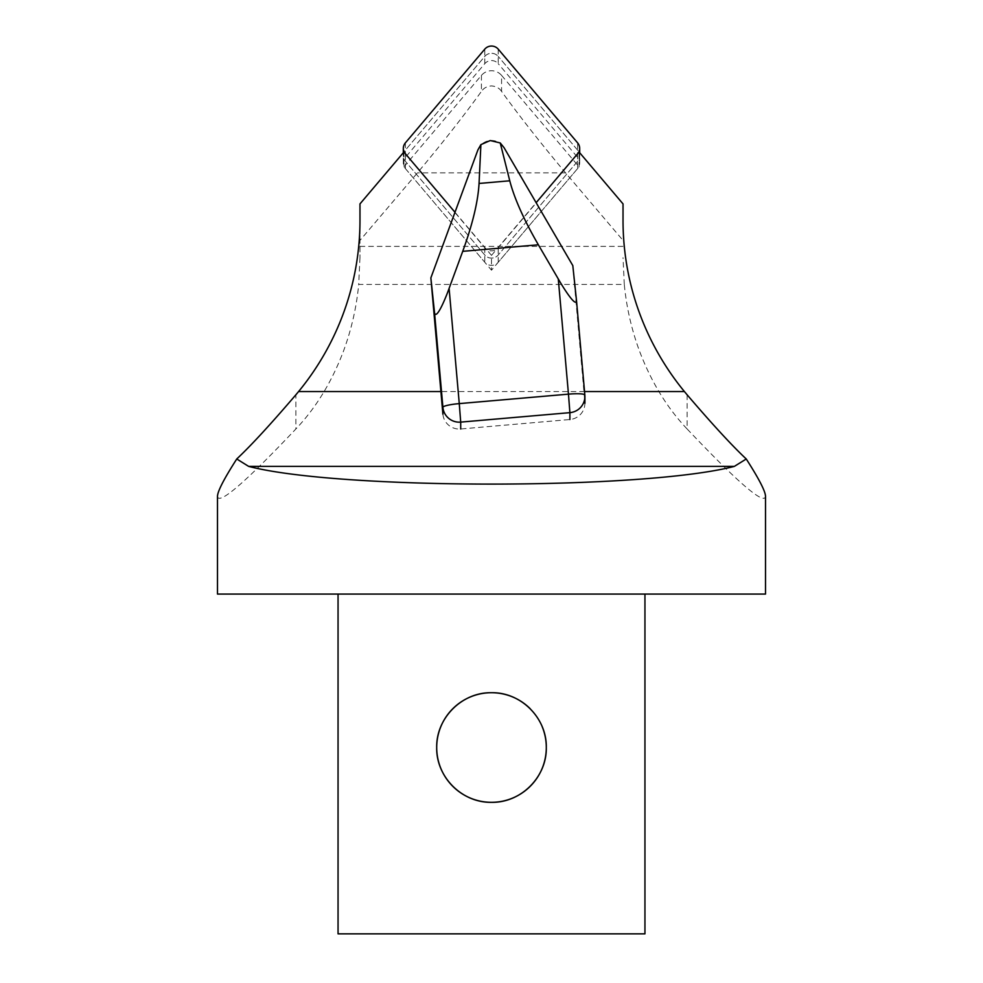 <?xml version="1.0" encoding="UTF-8"?>
<svg xmlns="http://www.w3.org/2000/svg" width="983" height="983" viewBox="0 0 983 983"><rect width="100%" height="100%" fill="white"/><g stroke="black" fill="none" stroke-linecap="round" stroke-linejoin="round"><path stroke-width="0.74" stroke-dasharray="4.92 3.69" d="M454.982 212.267L491.5 255.359L491.5 270.19L579.073 166.852L579.073 152.021M403.927 152.021L403.927 166.852L491.5 270.19M491.5 255.359L536.128 202.695M623.025 203.899L623.025 220.401M403.927 166.852L481.424 75.396A13.148 13.025 180 0 1 501.576 75.396L501.576 91.419C519.552 116.277 540.883 143.42 565.557 172.848L623.025 240.405M501.576 75.396L579.073 166.852M359.975 220.401L359.975 257.681L359.975 240.405L417.443 172.848C442.117 143.42 463.448 116.277 481.424 91.419L481.424 75.396M359.975 240.405L359.975 203.899M501.576 91.419C499.401 88.126 496.034 86.283 491.5 85.902C487.04 86.221 483.685 88.052 481.424 91.419M542.1 726.462A54.802 54.802 0 0 0 530.255 708.768M644.946 933.85L338.054 933.85M644.946 594.076L338.054 594.076L644.946 594.076M217.489 496.341C218.656 505.373 244.779 482.911 295.871 428.981L295.871 394.81M687.129 394.81L687.129 428.981C667.125 407.92 651.262 381.994 639.552 351.201C631.59 329.686 626.503 307.433 624.291 284.431L358.709 284.431C356.497 307.433 351.41 329.686 343.448 351.201C331.726 382.018 315.862 407.945 295.871 428.981M687.129 428.981C738.221 482.911 764.344 505.373 765.511 496.341M217.489 594.076L765.511 594.076M359.975 257.681L358.697 284.431M624.291 284.431L623.025 257.681M477.898 149.932A14.487 14.34 180 0 1 504.046 147.659M572.806 265.594L584.836 401.887A16.441 16.281 180 0 1 569.894 419.52L460.708 428.981A16.441 16.281 180 0 1 442.903 414.175M498.221 49.15L498.221 56.412A8.773 8.687 -0 0 0 484.779 56.412L405.377 150.129A8.773 8.687 -0 0 0 405.377 161.286L484.779 255.002A8.773 8.687 -0 0 0 498.221 255.002L577.623 161.286A8.773 8.687 -0 0 0 577.623 150.129L498.221 56.412L577.623 150.129A8.773 8.687 180 0 1 577.623 161.286L498.221 255.002A8.773 8.687 180 0 1 484.779 255.002L405.377 161.286A8.773 8.687 180 0 1 405.377 150.129L484.779 56.412A8.773 8.687 180 0 1 498.221 56.412L498.221 63.674A8.773 8.687 -0 0 0 484.779 63.674L405.377 157.391A8.773 8.687 -0 0 0 405.377 168.548L484.779 262.264A8.773 8.687 -0 0 0 498.221 262.264L577.623 168.548A8.773 8.687 -0 0 0 577.623 157.391L498.221 63.674M578.668 152.5A8.773 8.687 180 0 1 577.623 154.024L498.221 247.741A8.773 8.687 180 0 1 484.779 247.741L405.377 154.024A8.773 8.687 180 0 1 404.332 152.5M584.541 391.553L440.9 391.553M565.557 172.848L417.443 172.848M359.975 246.377L623.025 246.377M584.836 394.957L584.836 401.887M484.779 63.674L484.779 49.15M577.623 157.391L577.623 142.867M498.221 262.264L498.221 247.741M484.779 247.741L484.779 262.264M577.623 154.024L577.623 168.548M405.377 168.548L405.377 154.024M405.377 142.867L405.377 157.391M403.325 162.969L403.325 152.734M579.675 162.969L579.675 152.734"/><path stroke-width="1.47" d="M440.9 391.553L298.586 391.553A274.011 271.345 0 0 0 359.975 220.401L359.975 203.899L403.927 152.021L454.982 212.267M536.128 202.695L579.073 152.021L623.025 203.899L623.025 220.401A274.011 271.345 -0 0 0 684.414 391.553L584.541 391.553M530.255 708.768A54.802 54.802 0 0 0 436.698 747.522C436.108 718.045 461.998 692.13 491.5 692.72C521.002 692.13 546.892 718.045 546.302 747.522C546.892 776.988 521.002 802.914 491.5 802.325C461.998 802.914 436.108 776.988 436.698 747.522A54.802 54.802 0 0 0 502.239 801.256A54.802 54.802 0 0 0 542.1 726.462M338.054 594.076L338.054 933.85L644.946 933.85L644.946 594.076M298.586 391.553L295.871 394.81C270.681 424.251 250.972 445.655 236.743 458.987C223.989 478.893 217.575 491.34 217.489 496.341L217.489 594.076L765.511 594.076L765.511 496.341C765.425 491.34 759.011 478.893 746.257 458.987C732.028 445.655 712.319 424.251 687.129 394.81L684.414 391.553M746.257 458.987L734.35 466.384C643.742 490.001 339.258 490.001 248.65 466.384L236.743 458.987M576.529 300.921L584.836 394.957A16.441 2.285 -5 0 0 568.469 394.146L569.894 412.651L460.708 422.112L459.27 403.608A16.441 2.285 175 0 0 442.903 407.318L434.56 312.938C436.538 320.139 445.68 298.07 449.096 288.412L459.27 403.608L568.469 394.146L558.283 278.951C563.32 287.798 576.05 307.962 576.505 300.638L572.806 265.594L504.046 147.659L500.236 142.953L490.234 140.544L480.896 144.636L477.898 149.932L430.861 277.894L442.903 414.175L442.903 407.318A16.441 16.281 -0 0 0 460.708 422.112L460.708 428.981M434.56 312.938L430.861 277.894M480.896 144.636L479.053 183.465C478.033 201.576 472.59 224.21 462.723 251.341L449.096 288.412M500.236 142.953L509.759 180.798C514.342 198.431 523.878 219.762 538.365 244.792L462.723 251.341M558.283 278.951L538.365 244.792M569.894 419.52L569.894 412.651A16.441 16.281 -0 0 0 584.836 394.994L576.505 300.638M584.91 403.3L584.91 396.432A16.441 16.281 -0 0 0 584.836 395.019A16.441 2.285 -5 0 0 584.836 394.994M404.332 152.5A8.773 8.687 180 0 1 405.377 142.867L484.779 49.15A8.773 8.687 180 0 1 498.221 49.15L577.623 142.867A8.773 8.687 180 0 1 578.668 152.5M248.65 466.384L734.35 466.384M479.053 183.465L509.759 180.798M403.325 152.734L403.325 148.445M579.675 152.734L579.675 148.445"/></g></svg>
